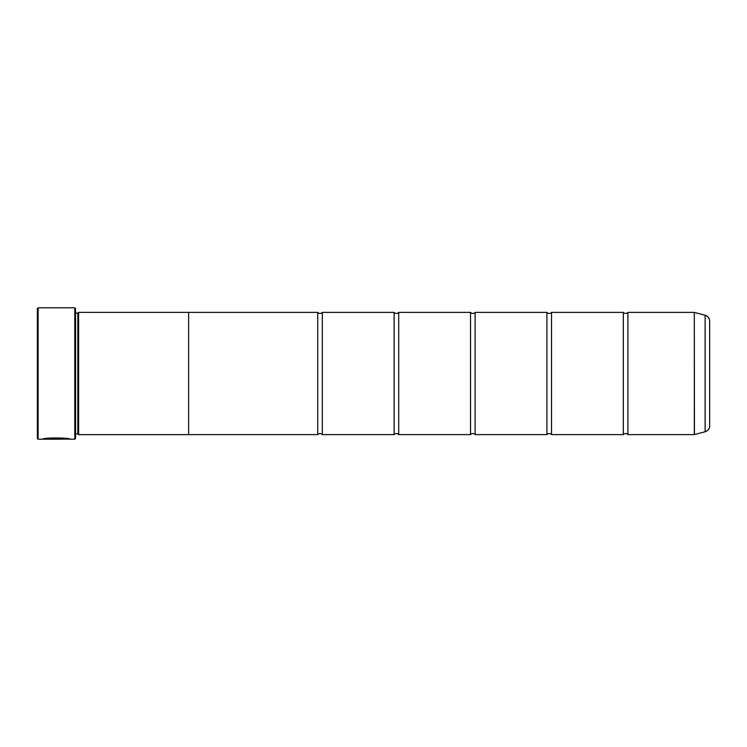 <?xml version="1.0" encoding="UTF-8"?>
<svg xmlns="http://www.w3.org/2000/svg" width="747" height="747" viewBox="0 0 747 747"><rect width="100%" height="100%" fill="white"/><g stroke="black" fill="none" stroke-linecap="round" stroke-linejoin="round"><path stroke-width="1.12" d="M705.121 431.738L705.121 315.262A6.116 6.116 0 0 1 709.65 321.163L709.65 425.837A6.116 6.116 0 0 1 705.121 431.738L694.308 434.614L694.308 312.386L627.9 312.386L627.9 434.614A2.988 2.988 0 0 0 623.325 434.614L551.51 434.614A2.988 2.988 0 0 0 546.925 434.614L475.111 434.614A2.988 2.988 0 0 0 470.526 434.614L398.711 434.614A2.988 2.988 0 0 0 394.127 434.614L322.312 434.614A2.988 2.988 0 0 0 317.727 434.614L188.618 434.614M627.9 312.386A2.988 2.988 0 0 1 623.325 312.386L623.325 434.614M623.325 312.386L551.51 312.386L551.51 434.614M551.51 312.386A2.988 2.988 0 0 1 546.925 312.386L546.925 434.614M546.925 312.386L475.111 312.386L475.111 434.614M475.111 312.386A2.988 2.988 0 0 1 470.526 312.386L470.526 434.614M470.526 312.386L398.711 312.386L398.711 434.614M398.711 312.386A2.988 2.988 0 0 1 394.127 312.386L394.127 434.614M394.127 312.386L322.312 312.386L322.312 434.614M322.312 312.386A2.988 2.988 0 0 1 317.727 312.386L317.727 434.614M694.308 312.386L694.43 434.605M69.48 439.049L38.116 439.199L37.35 438.442L37.35 308.558L38.116 307.801L38.116 439.199M74.784 439.199L74.784 307.801L75.55 308.558L75.55 438.442L74.784 439.199L70.199 439.199C71.068 437.817 43.662 437.34 42.85 439.189L61.973 439.189L46.323 439.068C50.04 437.667 68.126 438.657 67.454 439.199M74.784 307.801L38.116 307.801M77.837 313.124L77.837 433.876L78.603 434.642L78.603 312.358L77.837 313.124L75.55 313.124M75.55 433.876L77.837 433.876M694.308 434.614L627.9 434.614M705.121 315.262L694.43 312.395M78.603 434.642L188.618 434.642L188.618 312.358L78.603 312.358M317.727 312.386L188.618 312.386M69.415 439.049L70.199 439.199M67.454 439.049C68.126 438.498 50.058 437.509 46.323 438.919L43.578 439.031"/></g></svg>
